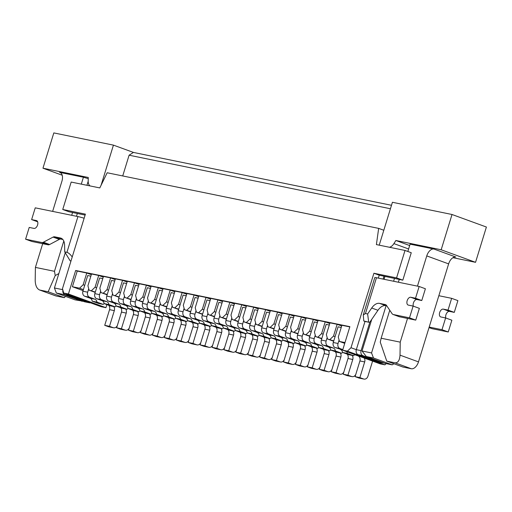 <?xml version="1.0" encoding="UTF-8"?>
<svg xmlns="http://www.w3.org/2000/svg" width="512" height="512" viewBox="0 0 512 512"><rect width="100%" height="100%" fill="white"/><g stroke="black" fill="none" stroke-linecap="round" stroke-linejoin="round"><path stroke-width="0.77" d="M333.766 340.896L327.539 339.002L333.664 341.235M321.843 338.451L315.616 336.563L321.741 338.797M309.92 336.006L303.699 334.118L309.818 336.352M297.997 333.568L291.776 331.674L297.894 333.907M286.08 331.123L279.853 329.235L285.971 331.469M274.157 328.678L267.93 326.79L274.048 329.024M262.234 326.24L256.006 324.346L262.125 326.579M250.31 323.795L244.083 321.907L250.202 324.141M238.387 321.35L232.16 319.462L238.285 321.696M226.464 318.912L220.237 317.024L226.362 319.251M214.541 316.467L208.32 314.579L214.438 316.813M202.618 314.029L196.397 312.134L202.515 314.368M190.701 311.584L184.474 309.696L190.592 311.93M178.778 309.139L172.55 307.251L178.669 309.485M166.854 306.701L160.627 304.806L166.746 307.04M154.931 304.256L148.704 302.368L154.822 304.602M143.008 301.811L136.781 299.923L142.906 302.157M131.085 299.373L124.858 297.478L130.982 299.712M119.162 296.928L112.941 295.04L119.059 297.274M107.238 294.483L101.018 292.595L107.136 294.829M95.322 292.045L89.094 290.15L95.213 292.384M83.398 289.6L79.558 288.198L72.403 286.733L83.078 290.63M386.202 363.603L384.909 364.838L347.411 351.162L342.643 350.182L349.875 326.662L75.661 270.483L68.429 294.003L63.661 293.024L101.158 306.707L105.926 307.686L106.874 304.595M347.411 351.162L351.002 347.725L356.314 349.664A4.109 3.315 101.6 0 0 358.234 354.726L377.606 361.792A4.109 3.315 101.6 0 0 377.99 361.901L382.758 362.88A4.109 3.315 101.6 0 0 383.757 362.893M373.914 273.248L396.57 277.888L402.816 280.166L379.226 275.187L373.914 273.248L351.002 347.725M63.661 293.024L62.483 288.621L85.395 214.138L62.739 209.498L71.181 182.061L99.795 187.923L107.174 172.762L378.662 228.384L376.397 244.589L405.011 250.451L396.57 277.888M384.909 364.838L380.141 363.859L342.643 350.182M68.429 294.003L105.926 307.686M402.816 280.166L411.258 252.73L405.011 250.451M62.739 209.498L68.992 211.776L85.101 215.078M82.246 301.331L63.494 294.496L56.339 293.03L75.091 299.866L82.784 301.152M56.339 293.03L54.426 287.968L65.254 252.755M76.48 216.282L77.338 213.491M386.086 305.709L371.558 352.941L373.478 357.997L392.224 364.838L393.933 363.744M373.478 357.997L366.323 356.531L385.075 363.373L392.224 364.838M394.47 278.458L393.613 281.248M384.934 276.506L384.077 279.296M371.75 319.347L362.022 350.982L371.558 352.941M366.323 356.531L362.022 350.982M54.426 287.968L62.765 289.677M63.584 293.606L63.494 294.496M378.662 228.384L383.808 230.259M72.403 286.733L77.229 271.053L86.765 273.011L91.322 274.669M75.661 270.483L77.229 271.053M344.979 342.579L339.462 341.446L344.736 343.373M89.094 290.15L87.917 285.747L91.533 273.984L98.688 275.45L103.245 277.114M101.018 292.595L99.84 288.186L103.456 276.429L110.611 277.894L115.168 279.558M112.941 295.04L111.757 290.63L115.379 278.867L122.528 280.333L127.091 281.997M124.858 297.478L123.68 293.075L127.302 281.312L134.451 282.778L139.008 284.442M136.781 299.923L135.603 295.514L139.219 283.757L146.374 285.222L150.931 286.886M148.704 302.368L147.526 297.958L151.142 286.195L158.298 287.661L162.854 289.325M160.627 304.806L159.45 300.403L163.066 288.64L170.221 290.106L174.778 291.77M172.55 307.251L171.373 302.842L174.989 291.085L182.144 292.55L186.701 294.208M184.474 309.696L183.296 305.286L186.912 293.523L194.067 294.989L198.624 296.653M196.397 312.134L195.219 307.725L198.835 295.968L205.99 297.434L210.547 299.098M208.32 314.579L207.136 310.17L210.758 298.413L217.907 299.878L222.47 301.536M220.237 317.024L219.059 312.614L222.682 300.851L229.83 302.317L234.387 303.981M232.16 319.462L230.982 315.053L234.598 303.296L241.754 304.762L246.31 306.426M244.083 321.907L242.906 317.498L246.522 305.741L253.677 307.2L258.234 308.864M256.006 324.346L254.829 319.942L258.445 308.179L265.6 309.645L270.157 311.309M267.93 326.79L266.752 322.381L270.368 310.624L277.523 312.09L282.08 313.754M279.853 329.235L278.675 324.826L282.291 313.062L289.446 314.528L294.003 316.192M291.776 331.674L290.598 327.27L294.214 315.507L301.37 316.973L305.926 318.637M303.699 334.118L302.515 329.709L306.138 317.952L313.286 319.418L317.85 321.082M315.616 336.563L314.438 332.154L318.061 320.39L325.21 321.856L329.766 323.52M327.539 339.002L326.362 334.592L329.978 322.835L337.133 324.301L341.69 325.965M339.462 341.446L338.285 337.037L341.901 325.28L349.805 326.899M84.71 285.338L83.149 284.768L86.765 273.011M83.149 284.768L79.558 288.198M96.634 287.782L95.066 287.213L98.688 275.45M95.066 287.213L91.475 290.643M108.55 290.221L106.989 289.651L110.611 277.894M106.989 289.651L103.398 293.082M120.474 292.666L118.912 292.096L122.528 280.333M118.912 292.096L115.322 295.526M132.397 295.11L130.835 294.541L134.451 282.778M130.835 294.541L127.245 297.971M144.32 297.549L142.758 296.979L146.374 285.222M142.758 296.979L139.168 300.41M156.243 299.994L154.682 299.424L158.298 287.661M154.682 299.424L151.091 302.854M168.166 302.438L166.605 301.862L170.221 290.106M166.605 301.862L163.014 305.299M180.09 304.877L178.528 304.307L182.144 292.55M178.528 304.307L174.938 307.738M192.013 307.322L190.445 306.752L194.067 294.989M190.445 306.752L186.854 310.182M203.93 309.76L202.368 309.19L205.99 297.434M202.368 309.19L198.778 312.627M215.853 312.205L214.291 311.635L217.907 299.878M214.291 311.635L210.701 315.066M227.776 314.65L226.214 314.08L229.83 302.317M226.214 314.08L222.624 317.51M239.699 317.088L238.138 316.518L241.754 304.762M238.138 316.518L234.547 319.949M251.622 319.533L250.061 318.963L253.677 307.2M250.061 318.963L246.47 322.394M263.546 321.978L261.984 321.408L265.6 309.645M261.984 321.408L258.394 324.838M275.469 324.416L273.907 323.846L277.523 312.09M273.907 323.846L270.317 327.277M287.392 326.861L285.824 326.291L289.446 314.528M285.824 326.291L282.234 329.722M299.309 329.306L297.747 328.736L301.37 316.973M297.747 328.736L294.157 332.166M311.232 331.744L309.67 331.174L313.286 319.418M309.67 331.174L306.08 334.605M323.155 334.189L321.594 333.619L325.21 321.856M321.594 333.619L318.003 337.05M335.078 336.634L333.517 336.058L337.133 324.301M333.517 336.058L329.926 339.494M90.035 185.92A8.224 4.832 110 0 1 88.192 180.979L88.269 177.478L42.963 168.192L62.208 175.213M88.243 178.656L83.418 177.229L59.578 172.346A8.224 4.832 110 0 1 59.981 172.461A8.224 4.832 110 0 1 61.933 181.165L52.634 211.392M409.67 245.53L395.866 240.493L441.171 249.773L452.026 214.496L392.416 202.278L379.219 245.165M452.941 257.683L475.546 262.317L441.171 249.773M417.459 286.138L426.758 255.904A8.224 4.832 110 0 1 433.939 249.043L410.093 244.154L407.84 251.482M390.426 208.742L129.101 155.2L133.427 152.422L113.434 145.126L101.075 185.299M113.434 145.126L53.818 132.915L42.963 168.192M408.608 248.979L393.907 243.616A8.224 4.832 110 0 1 389.427 247.258M393.907 243.616L395.866 240.493M133.427 152.422L391.488 205.293M475.546 262.317L486.4 227.034L452.026 214.496M129.101 155.2L122.72 175.949M433.939 249.043L455.814 257.024A8.224 4.832 -70 0 0 448.634 263.885L426.758 255.904M411.302 368.749L395.117 362.842L386.771 361.133L402.957 367.04L411.302 368.749A8.224 4.832 -70 0 0 418.483 361.882L448.634 263.885M389.76 310.246L381.152 338.234L400.224 342.144L400.019 355.149C399.648 360.346 398.016 362.906 395.117 362.842M400.224 342.144L407.52 318.438M399.238 279.437L398.381 282.227M386.771 361.133L380.269 342.144L381.152 338.234M65.427 296.339L64.358 297.67L48.173 291.763L39.827 290.054L56.013 295.962L64.358 297.67M63.789 241.05L54.477 271.309L35.405 267.405L35.194 280.41C35.354 285.363 36.755 288.538 39.411 289.933L55.61 295.846A8.224 4.832 -70 0 0 56.013 295.962M88.186 181.267L86.95 185.286M71.706 215.302L72.57 212.512M81.299 184.128L83.418 177.229M35.405 267.405L42.694 243.693M54.477 271.309L55.226 275.552L58.854 273.562M55.226 275.552L48.173 291.763M39.411 289.933L39.827 290.054M415.75 320.122L409.504 317.843L413.12 306.08L419.366 308.358L415.75 320.122L399.539 316.8L393.286 314.522L409.504 317.843M369.862 322.106L369.766 322.419L363.782 320.986A8.634 0.608 -162.9 0 0 364.998 321.44L356.314 349.664L361.082 350.643A4.109 3.315 101.6 0 0 363.002 355.699L382.374 362.771A4.109 3.315 101.6 0 0 382.758 362.88M361.082 350.643L369.766 322.419L364.998 321.44M368.691 321.99L367.629 313.965L365.459 313.523L363.283 314.95L363.782 320.986M367.629 313.965L371.712 308.019A11.834 6.957 110 0 1 379.546 303.373L385.274 304.544A5.126 3.014 110 0 1 385.523 304.614A5.126 3.014 110 0 1 386.496 305.408L392.064 313.658A5.126 3.014 -70 0 0 393.03 314.445A5.126 3.014 -70 0 0 393.286 314.522M363.283 314.95L374.778 277.594A8.634 0.608 17.1 0 1 376.467 277.734L419.149 286.483L415.533 298.24L410.765 297.267A4.109 2.419 -70 0 0 407.226 300.525A4.109 2.419 -70 0 0 408.147 305.05A4.109 2.419 -70 0 0 408.352 305.107L413.12 306.08M399.04 316.621A5.126 3.014 -70 0 0 399.283 316.73A5.126 3.014 -70 0 0 399.539 316.8M369.69 322.355L377.965 310.298A11.834 6.957 110 0 1 385.798 305.651L386.797 305.856M415.533 298.24L421.779 300.525L425.395 288.762L419.149 286.483M421.779 300.525L417.011 299.546A4.109 2.419 -70 0 0 413.971 301.67A4.109 2.419 -70 0 0 413.357 306.17M383.994 276.16L383.091 279.098M379.226 275.187L378.323 278.118M448.25 331.981L451.866 320.218L445.619 317.939L441.997 329.696L448.25 331.981L432.032 328.659A5.126 3.014 110 0 1 431.782 328.582A5.126 3.014 110 0 1 431.539 328.474M438.842 295.712L451.648 298.336L457.894 300.621L454.278 312.378L449.51 311.398A4.109 2.419 110 0 0 446.47 313.53A4.109 2.419 110 0 0 445.85 318.022M441.997 329.696L429.19 327.072M445.619 317.939L440.845 316.96A4.109 2.419 110 0 1 440.646 316.902A4.109 2.419 110 0 1 439.725 312.384A4.109 2.419 110 0 1 443.258 309.12L448.026 310.099L454.278 312.378M451.648 298.336L448.026 310.099M62.829 239.488L60.902 239.091A5.126 3.014 110 0 0 59.328 239.379L49.638 244.506A5.126 3.014 -70 0 1 48.064 244.794L31.853 241.472L25.6 239.194L41.818 242.515A5.126 3.014 -70 0 0 43.392 242.227L53.075 237.101A5.126 3.014 110 0 1 54.656 236.813L60.378 237.984A11.834 6.957 110 0 1 60.96 238.15A11.834 6.957 110 0 1 64.595 245.101L64.749 251.917L66.918 252.365C68.493 252.749 70.259 254.278 72.218 256.954M36.794 220.717L36.397 220.57A4.109 2.419 -70 0 1 36.602 220.627A4.109 2.419 -70 0 1 37.523 225.152A4.109 2.419 -70 0 1 33.984 228.41L29.216 227.43L25.6 239.194M70.976 260.998L70.157 260.826L70.944 261.114M66.918 252.365L77.933 216.576L35.245 207.834L31.629 219.59L36.397 220.57M90.47 302.81A4.109 3.315 -78.4 0 1 89.466 302.79L84.698 301.818A4.109 3.315 -78.4 0 1 84.314 301.709L64.941 294.637A4.109 3.315 -78.4 0 1 62.886 290.138M89.466 302.79A4.109 3.315 -78.4 0 1 89.088 302.682L69.709 295.616A4.109 3.315 -78.4 0 1 68.538 294.81M77.933 216.576A8.634 0.608 17.1 0 1 84.134 218.227M37.645 221.786L31.629 219.59M64.749 251.917L70.157 260.826M342.714 349.952L335.187 347.571A4.109 3.315 -78.4 0 1 333.267 342.509L338.093 326.829L341.229 327.475M339.091 340.058L338.042 343.488A4.109 3.315 -78.4 0 0 339.955 348.55L342.822 349.594M340.448 349.491A4.109 3.315 -78.4 0 1 342.554 352.435L347.322 353.414L353.574 355.693A4.109 3.315 -78.4 0 1 355.053 354.707M342.554 352.435L348.806 354.72L353.574 355.693M354.906 354.765L357.997 355.891A4.109 3.315 -78.4 0 1 359.917 360.954L355.098 376.634L359.866 377.613L363.616 378.976A4.109 3.315 -78.4 0 0 363.994 379.085A4.109 3.315 -78.4 0 0 367.942 376.198L372.589 361.107M364.237 358.061A4.109 3.315 -78.4 0 1 364.685 361.933L359.866 377.613M355.098 376.634L358.842 378.003L363.616 378.976M363.994 379.085L359.226 378.106A4.109 3.315 -78.4 0 1 358.842 378.003M341.293 327.258A4.109 3.315 -78.4 0 1 340.826 327.392M346.688 351.654A4.109 3.315 -78.4 0 1 347.322 353.414M84.819 296.275L89.587 297.254L94.848 299.174L90.08 298.195L84.819 296.275A4.109 3.315 -78.4 0 1 82.899 291.219L87.725 275.539L90.854 276.179M88.723 288.768L87.667 292.192A4.109 3.315 -78.4 0 0 89.587 297.254M90.08 298.195A4.109 3.315 -78.4 0 1 92.186 301.146L96.954 302.125L103.2 304.403A4.109 3.315 -78.4 0 1 104.205 303.622M92.186 301.146L98.432 303.424L103.2 304.403M113.709 306.554A4.109 3.315 -78.4 0 1 114.317 310.637L109.491 326.317L113.242 327.686A4.109 3.315 -78.4 0 0 113.626 327.795A4.109 3.315 -78.4 0 0 117.35 325.498M108.64 305.242A4.109 3.315 -78.4 0 1 109.549 309.658L104.723 325.338L109.491 326.317M104.723 325.338L108.474 326.707L113.242 327.686M113.626 327.795L108.858 326.816A4.109 3.315 -78.4 0 1 108.474 326.707M90.925 275.962A4.109 3.315 -78.4 0 1 90.458 276.096M94.848 299.174A4.109 3.315 -78.4 0 1 96.954 302.125M144.429 308.493L149.197 309.466L154.464 311.386L149.69 310.413L144.429 308.493A4.109 3.315 -78.4 0 1 142.509 303.43L147.334 287.75L150.47 288.39M148.333 300.979L147.283 304.41A4.109 3.315 -78.4 0 0 149.197 309.466M149.69 310.413A4.109 3.315 -78.4 0 1 151.795 313.357L156.563 314.336L162.816 316.614A4.109 3.315 -78.4 0 1 163.814 315.834M151.795 313.357L158.048 315.635L162.816 316.614M173.325 318.765A4.109 3.315 -78.4 0 1 173.926 322.848L169.107 338.528L172.858 339.898A4.109 3.315 -78.4 0 0 173.235 340.006A4.109 3.315 -78.4 0 0 176.96 337.709M168.256 317.453A4.109 3.315 -78.4 0 1 169.158 321.875L164.339 337.555L169.107 338.528M164.339 337.555L168.083 338.918L172.858 339.898M173.235 340.006L168.467 339.027A4.109 3.315 -78.4 0 1 168.083 338.918M150.534 288.173A4.109 3.315 -78.4 0 1 150.067 288.314M154.464 311.386A4.109 3.315 -78.4 0 1 156.563 314.336M156.352 310.931L161.12 311.91L166.381 313.83L161.613 312.851L156.352 310.931A4.109 3.315 -78.4 0 1 154.432 305.875L159.258 290.195L162.394 290.835M160.256 303.424L159.2 306.848A4.109 3.315 -78.4 0 0 161.12 311.91M161.613 312.851A4.109 3.315 -78.4 0 1 163.718 315.802L168.486 316.774L174.739 319.059A4.109 3.315 -78.4 0 1 175.738 318.278M163.718 315.802L169.965 318.08L174.739 319.059M185.248 321.21A4.109 3.315 -78.4 0 1 185.85 325.293L181.03 340.973L184.774 342.342A4.109 3.315 -78.4 0 0 185.158 342.451A4.109 3.315 -78.4 0 0 188.883 340.154M180.173 319.898A4.109 3.315 -78.4 0 1 181.082 324.314L176.256 339.994L181.03 340.973M176.256 339.994L180.006 341.363L184.774 342.342M185.158 342.451L180.39 341.472A4.109 3.315 -78.4 0 1 180.006 341.363M162.458 290.618A4.109 3.315 -78.4 0 1 161.99 290.752M166.381 313.83A4.109 3.315 -78.4 0 1 168.486 316.774M120.582 303.603L125.357 304.582L130.618 306.502L125.85 305.523L120.582 303.603A4.109 3.315 -78.4 0 1 118.669 298.547L123.488 282.867L126.624 283.507M124.493 296.096L123.437 299.52A4.109 3.315 -78.4 0 0 125.357 304.582M125.85 305.523A4.109 3.315 -78.4 0 1 127.949 308.474L132.717 309.446L138.97 311.731A4.109 3.315 -78.4 0 1 139.968 310.95M127.949 308.474L134.202 310.752L138.97 311.731M149.478 313.882A4.109 3.315 -78.4 0 1 150.086 317.965L145.261 333.645L149.011 335.014A4.109 3.315 -78.4 0 0 149.389 335.123A4.109 3.315 -78.4 0 0 153.114 332.826M144.41 312.57A4.109 3.315 -78.4 0 1 145.318 316.986L140.493 332.666L145.261 333.645M140.493 332.666L144.243 334.035L149.011 335.014M149.389 335.123L144.621 334.144A4.109 3.315 -78.4 0 1 144.243 334.035M126.694 283.29A4.109 3.315 -78.4 0 1 126.227 283.424M130.618 306.502A4.109 3.315 -78.4 0 1 132.717 309.446M108.666 301.165L113.434 302.138L118.694 304.058L113.926 303.085L108.666 301.165A4.109 3.315 -78.4 0 1 106.746 296.102L111.565 280.422L114.701 281.062M112.57 293.651L111.514 297.082A4.109 3.315 -78.4 0 0 113.434 302.138M113.926 303.085A4.109 3.315 -78.4 0 1 116.026 306.029L120.8 307.008L127.046 309.286A4.109 3.315 -78.4 0 1 128.045 308.506M116.026 306.029L122.278 308.307L127.046 309.286M137.555 311.443A4.109 3.315 -78.4 0 1 138.163 315.52L133.338 331.2L137.088 332.57A4.109 3.315 -78.4 0 0 137.466 332.678A4.109 3.315 -78.4 0 0 141.197 330.381M132.486 310.125A4.109 3.315 -78.4 0 1 133.395 314.547L128.57 330.227L133.338 331.2M128.57 330.227L132.32 331.59L137.088 332.57M137.466 332.678L132.698 331.699A4.109 3.315 -78.4 0 1 132.32 331.59M114.771 280.845A4.109 3.315 -78.4 0 1 114.304 280.986M118.694 304.058A4.109 3.315 -78.4 0 1 120.8 307.008M96.742 298.72L101.51 299.699L106.771 301.619L102.003 300.64L96.742 298.72A4.109 3.315 -78.4 0 1 94.822 293.658L99.648 277.978L102.778 278.624M100.646 291.213L99.59 294.637A4.109 3.315 -78.4 0 0 101.51 299.699M102.003 300.64A4.109 3.315 -78.4 0 1 104.109 303.59L108.877 304.563L115.123 306.842A4.109 3.315 -78.4 0 1 116.128 306.067M104.109 303.59L110.355 305.869L115.123 306.842M125.632 308.998A4.109 3.315 -78.4 0 1 126.24 313.082L121.414 328.762L125.165 330.125A4.109 3.315 -78.4 0 0 125.549 330.234A4.109 3.315 -78.4 0 0 129.274 327.942M120.563 307.686A4.109 3.315 -78.4 0 1 121.472 312.102L116.646 327.782L121.414 328.762M116.646 327.782L120.397 329.152L125.165 330.125M125.549 330.234L120.774 329.261A4.109 3.315 -78.4 0 1 120.397 329.152M102.848 278.406A4.109 3.315 -78.4 0 1 102.381 278.541M106.771 301.619A4.109 3.315 -78.4 0 1 108.877 304.563M323.264 345.126L328.032 346.106L333.299 348.026L328.531 347.046L323.264 345.126A4.109 3.315 -78.4 0 1 321.344 340.07L326.17 324.39L329.306 325.03M327.168 337.619L326.118 341.043A4.109 3.315 -78.4 0 0 328.032 346.106M328.531 347.046A4.109 3.315 -78.4 0 1 330.63 349.997L335.398 350.97L341.651 353.254A4.109 3.315 -78.4 0 1 342.65 352.474M330.63 349.997L336.883 352.275L341.651 353.254M352.16 355.405A4.109 3.315 -78.4 0 1 352.768 359.488L347.942 375.168L351.693 376.538A4.109 3.315 -78.4 0 0 352.07 376.64A4.109 3.315 -78.4 0 0 355.795 374.349M347.091 354.093A4.109 3.315 -78.4 0 1 347.994 358.509L343.174 374.189L347.942 375.168M343.174 374.189L346.925 375.558L351.693 376.538M352.07 376.64L347.302 375.667A4.109 3.315 -78.4 0 1 346.925 375.558M329.37 324.813A4.109 3.315 -78.4 0 1 328.909 324.947M333.299 348.026A4.109 3.315 -78.4 0 1 335.398 350.97M311.341 342.688L316.115 343.661L321.376 345.581L316.608 344.608L311.341 342.688A4.109 3.315 -78.4 0 1 309.427 337.626L314.246 321.946L317.382 322.586M315.251 335.174L314.195 338.605A4.109 3.315 -78.4 0 0 316.115 343.661M316.608 344.608A4.109 3.315 -78.4 0 1 318.707 347.552L323.475 348.531L329.728 350.81A4.109 3.315 -78.4 0 1 330.726 350.029M318.707 347.552L324.96 349.83L329.728 350.81M340.237 352.96A4.109 3.315 -78.4 0 1 340.845 357.043L336.019 372.723L339.77 374.093A4.109 3.315 -78.4 0 0 340.147 374.202A4.109 3.315 -78.4 0 0 343.872 371.904M335.168 351.648A4.109 3.315 -78.4 0 1 336.07 356.07L331.251 371.75L336.019 372.723M331.251 371.75L335.002 373.114L339.77 374.093M340.147 374.202L335.379 373.222A4.109 3.315 -78.4 0 1 335.002 373.114M317.453 322.368A4.109 3.315 -78.4 0 1 316.986 322.509M321.376 345.581A4.109 3.315 -78.4 0 1 323.475 348.531M168.275 313.376L173.043 314.355L178.304 316.275L173.536 315.296L168.275 313.376A4.109 3.315 -78.4 0 1 166.355 308.314L171.181 292.634L174.317 293.28M172.179 305.862L171.123 309.293A4.109 3.315 -78.4 0 0 173.043 314.355M173.536 315.296A4.109 3.315 -78.4 0 1 175.642 318.24L180.41 319.219L186.656 321.498A4.109 3.315 -78.4 0 1 187.661 320.723M175.642 318.24L181.888 320.525L186.656 321.498M197.171 323.654A4.109 3.315 -78.4 0 1 197.773 327.738L192.947 343.418L196.698 344.781A4.109 3.315 -78.4 0 0 197.082 344.89A4.109 3.315 -78.4 0 0 200.806 342.598M192.096 322.342A4.109 3.315 -78.4 0 1 193.005 326.758L188.179 342.438L192.947 343.418M188.179 342.438L191.93 343.808L196.698 344.781M197.082 344.89L192.314 343.91A4.109 3.315 -78.4 0 1 191.93 343.808M174.381 293.062A4.109 3.315 -78.4 0 1 173.914 293.197M178.304 316.275A4.109 3.315 -78.4 0 1 180.41 319.219M180.198 315.821L184.966 316.794L190.227 318.714L185.459 317.741L180.198 315.821A4.109 3.315 -78.4 0 1 178.278 310.758L183.104 295.078L186.234 295.718M184.102 308.307L183.046 311.738A4.109 3.315 -78.4 0 0 184.966 316.794M185.459 317.741A4.109 3.315 -78.4 0 1 187.565 320.685L192.333 321.664L198.579 323.942A4.109 3.315 -78.4 0 1 199.584 323.162M187.565 320.685L193.811 322.963L198.579 323.942M209.088 326.093A4.109 3.315 -78.4 0 1 209.696 330.176L204.87 345.856L208.621 347.226A4.109 3.315 -78.4 0 0 209.005 347.334A4.109 3.315 -78.4 0 0 212.73 345.037M204.019 324.781A4.109 3.315 -78.4 0 1 204.928 329.203L200.102 344.883L204.87 345.856M200.102 344.883L203.853 346.246L208.621 347.226M209.005 347.334L204.237 346.355A4.109 3.315 -78.4 0 1 203.853 346.246M186.304 295.501A4.109 3.315 -78.4 0 1 185.837 295.642M190.227 318.714A4.109 3.315 -78.4 0 1 192.333 321.664M299.424 340.243L304.192 341.222L309.453 343.142L304.685 342.163L299.424 340.243A4.109 3.315 -78.4 0 1 297.504 335.181L302.323 319.501L305.459 320.147M303.328 332.73L302.272 336.16A4.109 3.315 -78.4 0 0 304.192 341.222M304.685 342.163A4.109 3.315 -78.4 0 1 306.784 345.107L311.558 346.086L317.805 348.365A4.109 3.315 -78.4 0 1 318.803 347.59M306.784 345.107L313.037 347.392L317.805 348.365M328.314 350.522A4.109 3.315 -78.4 0 1 328.922 354.605L324.096 370.285L327.846 371.648A4.109 3.315 -78.4 0 0 328.224 371.757A4.109 3.315 -78.4 0 0 331.955 369.466M323.245 349.21A4.109 3.315 -78.4 0 1 324.154 353.626L319.328 369.306L324.096 370.285M319.328 369.306L323.078 370.675L327.846 371.648M328.224 371.757L323.456 370.784A4.109 3.315 -78.4 0 1 323.078 370.675M305.53 319.93A4.109 3.315 -78.4 0 1 305.062 320.064M309.453 343.142A4.109 3.315 -78.4 0 1 311.558 346.086M132.506 306.048L137.274 307.027L142.541 308.947L137.773 307.968L132.506 306.048A4.109 3.315 -78.4 0 1 130.592 300.986L135.411 285.306L138.547 285.952M136.41 298.534L135.36 301.965A4.109 3.315 -78.4 0 0 137.274 307.027M137.773 307.968A4.109 3.315 -78.4 0 1 139.872 310.912L144.64 311.891L150.893 314.17A4.109 3.315 -78.4 0 1 151.891 313.395M139.872 310.912L146.125 313.197L150.893 314.17M161.402 316.326A4.109 3.315 -78.4 0 1 162.01 320.41L157.184 336.09L160.934 337.453A4.109 3.315 -78.4 0 0 161.312 337.562A4.109 3.315 -78.4 0 0 165.037 335.27M156.333 315.014A4.109 3.315 -78.4 0 1 157.235 319.43L152.416 335.11L157.184 336.09M152.416 335.11L156.166 336.48L160.934 337.453M161.312 337.562L156.544 336.589A4.109 3.315 -78.4 0 1 156.166 336.48M138.611 285.734A4.109 3.315 -78.4 0 1 138.15 285.869M142.541 308.947A4.109 3.315 -78.4 0 1 144.64 311.891M287.501 337.798L292.269 338.778L297.53 340.698L292.762 339.718L287.501 337.798A4.109 3.315 -78.4 0 1 285.581 332.742L290.406 317.062L293.536 317.702M291.405 330.291L290.349 333.715A4.109 3.315 -78.4 0 0 292.269 338.778M292.762 339.718A4.109 3.315 -78.4 0 1 294.867 342.669L299.635 343.642L305.882 345.926A4.109 3.315 -78.4 0 1 306.886 345.146M294.867 342.669L301.114 344.947L305.882 345.926M316.39 348.077A4.109 3.315 -78.4 0 1 316.998 352.16L312.173 367.84L315.923 369.21A4.109 3.315 -78.4 0 0 316.307 369.318A4.109 3.315 -78.4 0 0 320.032 367.021M311.322 346.765A4.109 3.315 -78.4 0 1 312.23 351.181L307.405 366.861L312.173 367.84M307.405 366.861L311.155 368.23L315.923 369.21M316.307 369.318L311.533 368.339A4.109 3.315 -78.4 0 1 311.155 368.23M293.606 317.485A4.109 3.315 -78.4 0 1 293.139 317.619M297.53 340.698A4.109 3.315 -78.4 0 1 299.635 343.642M263.654 332.915L268.422 333.894L273.683 335.814L268.915 334.835L263.654 332.915A4.109 3.315 -78.4 0 1 261.734 327.853L266.56 312.173L269.696 312.819M267.558 325.408L266.502 328.832A4.109 3.315 -78.4 0 0 268.422 333.894M268.915 334.835A4.109 3.315 -78.4 0 1 271.021 337.786L275.789 338.758L282.035 341.037A4.109 3.315 -78.4 0 1 283.04 340.262M271.021 337.786L277.267 340.064L282.035 341.037M292.55 343.194A4.109 3.315 -78.4 0 1 293.152 347.277L288.326 362.957L292.077 364.32A4.109 3.315 -78.4 0 0 292.461 364.429A4.109 3.315 -78.4 0 0 296.186 362.138M287.475 341.882A4.109 3.315 -78.4 0 1 288.384 346.298L283.558 361.978L288.326 362.957M283.558 361.978L287.309 363.347L292.077 364.32M292.461 364.429L287.693 363.456A4.109 3.315 -78.4 0 1 287.309 363.347M269.76 312.602A4.109 3.315 -78.4 0 1 269.293 312.736M273.683 335.814A4.109 3.315 -78.4 0 1 275.789 338.758M275.578 335.36L280.346 336.333L285.606 338.253L280.838 337.28L275.578 335.36A4.109 3.315 -78.4 0 1 273.658 330.298L278.483 314.618L281.613 315.258M279.482 327.846L278.426 331.277A4.109 3.315 -78.4 0 0 280.346 336.333M280.838 337.28A4.109 3.315 -78.4 0 1 282.944 340.224L287.712 341.203L293.958 343.482A4.109 3.315 -78.4 0 1 294.963 342.701M282.944 340.224L289.19 342.502L293.958 343.482M304.467 345.638A4.109 3.315 -78.4 0 1 305.075 349.715L300.25 365.395L304 366.765A4.109 3.315 -78.4 0 0 304.384 366.874A4.109 3.315 -78.4 0 0 308.109 364.576M299.398 344.32A4.109 3.315 -78.4 0 1 300.307 348.742L295.482 364.422L300.25 365.395M295.482 364.422L299.232 365.786L304 366.765M304.384 366.874L299.616 365.894A4.109 3.315 -78.4 0 1 299.232 365.786M281.683 315.04A4.109 3.315 -78.4 0 1 281.216 315.181M285.606 338.253A4.109 3.315 -78.4 0 1 287.712 341.203M251.731 330.47L256.499 331.45L261.76 333.37L256.992 332.39L251.731 330.47A4.109 3.315 -78.4 0 1 249.811 325.414L254.637 309.734L257.773 310.374M255.635 322.963L254.579 326.387A4.109 3.315 -78.4 0 0 256.499 331.45M256.992 332.39A4.109 3.315 -78.4 0 1 259.098 335.341L263.866 336.32L270.118 338.598A4.109 3.315 -78.4 0 1 271.117 337.818M259.098 335.341L265.344 337.619L270.118 338.598M280.627 340.749A4.109 3.315 -78.4 0 1 281.229 344.832L276.41 360.512L280.154 361.882A4.109 3.315 -78.4 0 0 280.538 361.99A4.109 3.315 -78.4 0 0 284.262 359.693M275.552 339.437A4.109 3.315 -78.4 0 1 276.461 343.853L271.635 359.533L276.41 360.512M271.635 359.533L275.386 360.902L280.154 361.882M280.538 361.99L275.77 361.011A4.109 3.315 -78.4 0 1 275.386 360.902M257.837 310.157A4.109 3.315 -78.4 0 1 257.37 310.291M261.76 333.37A4.109 3.315 -78.4 0 1 263.866 336.32M192.122 318.259L196.89 319.238L202.15 321.158L197.382 320.179L192.122 318.259A4.109 3.315 -78.4 0 1 190.202 313.203L195.027 297.523L198.157 298.163M196.026 310.752L194.97 314.176A4.109 3.315 -78.4 0 0 196.89 319.238M197.382 320.179A4.109 3.315 -78.4 0 1 199.488 323.13L204.256 324.102L210.502 326.387A4.109 3.315 -78.4 0 1 211.507 325.606M199.488 323.13L205.734 325.408L210.502 326.387M221.011 328.538A4.109 3.315 -78.4 0 1 221.619 332.621L216.794 348.301L220.544 349.67A4.109 3.315 -78.4 0 0 220.928 349.773A4.109 3.315 -78.4 0 0 224.653 347.482M215.942 327.226A4.109 3.315 -78.4 0 1 216.851 331.642L212.026 347.322L216.794 348.301M212.026 347.322L215.776 348.691L220.544 349.67M220.928 349.773L216.154 348.8A4.109 3.315 -78.4 0 1 215.776 348.691M198.227 297.946A4.109 3.315 -78.4 0 1 197.76 298.08M202.15 321.158A4.109 3.315 -78.4 0 1 204.256 324.102M204.045 320.704L208.813 321.677L214.074 323.597L209.306 322.624L204.045 320.704A4.109 3.315 -78.4 0 1 202.125 315.642L206.944 299.962L210.08 300.608M207.949 313.19L206.893 316.621A4.109 3.315 -78.4 0 0 208.813 321.677M209.306 322.624A4.109 3.315 -78.4 0 1 211.405 325.568L216.179 326.547L222.426 328.826A4.109 3.315 -78.4 0 1 223.424 328.045M211.405 325.568L217.658 327.853L222.426 328.826M232.934 330.982A4.109 3.315 -78.4 0 1 233.542 335.059L228.717 350.739L232.467 352.109A4.109 3.315 -78.4 0 0 232.845 352.218A4.109 3.315 -78.4 0 0 236.576 349.92M227.866 329.67A4.109 3.315 -78.4 0 1 228.774 334.086L223.949 349.766L228.717 350.739M223.949 349.766L227.699 351.136L232.467 352.109M232.845 352.218L228.077 351.238A4.109 3.315 -78.4 0 1 227.699 351.136M210.15 300.39A4.109 3.315 -78.4 0 1 209.683 300.525M214.074 323.597A4.109 3.315 -78.4 0 1 216.179 326.547M227.885 325.587L232.653 326.566L237.92 328.486L233.152 327.507L227.885 325.587A4.109 3.315 -78.4 0 1 225.971 320.525L230.79 304.851L233.926 305.491M231.789 318.08L230.739 321.504A4.109 3.315 -78.4 0 0 232.653 326.566M233.152 327.507A4.109 3.315 -78.4 0 1 235.251 330.458L240.019 331.43L246.272 333.715A4.109 3.315 -78.4 0 1 247.27 332.934M235.251 330.458L241.504 332.736L246.272 333.715M256.781 335.866A4.109 3.315 -78.4 0 1 257.389 339.949L252.563 355.629L256.314 356.992A4.109 3.315 -78.4 0 0 256.691 357.101A4.109 3.315 -78.4 0 0 260.416 354.81M251.712 334.554A4.109 3.315 -78.4 0 1 252.614 338.97L247.795 354.65L252.563 355.629M247.795 354.65L251.546 356.019L256.314 356.992M256.691 357.101L251.923 356.128A4.109 3.315 -78.4 0 1 251.546 356.019M233.99 305.274A4.109 3.315 -78.4 0 1 233.53 305.408M237.92 328.486A4.109 3.315 -78.4 0 1 240.019 331.43M239.808 328.032L244.576 329.005L249.843 330.925L245.069 329.952L239.808 328.032A4.109 3.315 -78.4 0 1 237.888 322.97L242.714 307.29L245.85 307.93M243.712 320.518L242.662 323.949A4.109 3.315 -78.4 0 0 244.576 329.005M245.069 329.952A4.109 3.315 -78.4 0 1 247.174 332.896L251.942 333.875L258.195 336.154A4.109 3.315 -78.4 0 1 259.194 335.373M247.174 332.896L253.427 335.181L258.195 336.154M268.704 338.31A4.109 3.315 -78.4 0 1 269.306 342.387L264.486 358.067L268.237 359.437A4.109 3.315 -78.4 0 0 268.614 359.546A4.109 3.315 -78.4 0 0 272.339 357.248M263.635 336.992A4.109 3.315 -78.4 0 1 264.538 341.414L259.718 357.094L264.486 358.067M259.718 357.094L263.462 358.458L268.237 359.437M268.614 359.546L263.846 358.566A4.109 3.315 -78.4 0 1 263.462 358.458M245.914 307.712A4.109 3.315 -78.4 0 1 245.446 307.853M249.843 330.925A4.109 3.315 -78.4 0 1 251.942 333.875M215.962 323.142L220.736 324.122L225.997 326.042L221.229 325.062L215.962 323.142A4.109 3.315 -78.4 0 1 214.048 318.086L218.867 302.406L222.003 303.046M219.872 315.635L218.816 319.066A4.109 3.315 -78.4 0 0 220.736 324.122M221.229 325.062A4.109 3.315 -78.4 0 1 223.328 328.013L228.096 328.992L234.349 331.27A4.109 3.315 -78.4 0 1 235.347 330.49M223.328 328.013L229.581 330.291L234.349 331.27M244.858 333.421A4.109 3.315 -78.4 0 1 245.466 337.504L240.64 353.184L244.39 354.554A4.109 3.315 -78.4 0 0 244.768 354.662A4.109 3.315 -78.4 0 0 248.493 352.365M239.789 332.109A4.109 3.315 -78.4 0 1 240.691 336.525L235.872 352.205L240.64 353.184M235.872 352.205L239.622 353.574L244.39 354.554M244.768 354.662L240 353.683A4.109 3.315 -78.4 0 1 239.622 353.574M222.074 302.829A4.109 3.315 -78.4 0 1 221.606 302.963M225.997 326.042A4.109 3.315 -78.4 0 1 228.096 328.992M59.578 172.346L60.365 172.634M418.483 361.882L400.019 355.149M376.467 277.734L365.459 313.523M363.002 355.699L358.234 354.726M382.374 362.771L377.606 361.792M443.258 309.12L449.51 311.398M429.043 327.565L432.032 328.659M417.011 299.546L410.765 297.267M377.965 310.298L371.712 308.019M385.798 305.651L379.546 303.373M385.766 304.723L385.274 304.544M84.314 301.709L89.088 302.682M64.941 294.637L69.709 295.616M48.064 244.794L41.818 242.515M49.638 244.506L43.392 242.227M59.328 239.379L53.075 237.101M60.902 239.091L54.656 236.813M61.517 238.4L60.378 237.984M333.267 342.509L338.042 343.488M335.187 347.571L339.955 348.55M357.997 355.891L358.682 356.032M359.917 360.954L364.685 361.933M82.899 291.219L87.667 292.192M109.549 309.658L114.317 310.637M142.509 303.43L147.283 304.41M169.158 321.875L173.926 322.848M154.432 305.875L159.2 306.848M181.082 324.314L185.85 325.293M118.669 298.547L123.437 299.52M145.318 316.986L150.086 317.965M106.746 296.102L111.514 297.082M133.395 314.547L138.163 315.52M94.822 293.658L99.59 294.637M121.472 312.102L126.24 313.082M321.344 340.07L326.118 341.043M347.994 358.509L352.768 359.488M309.427 337.626L314.195 338.605M336.07 356.07L340.845 357.043M166.355 308.314L171.123 309.293M193.005 326.758L197.773 327.738M178.278 310.758L183.046 311.738M204.928 329.203L209.696 330.176M297.504 335.181L302.272 336.16M324.154 353.626L328.922 354.605M130.592 300.986L135.36 301.965M157.235 319.43L162.01 320.41M285.581 332.742L290.349 333.715M312.23 351.181L316.998 352.16M261.734 327.853L266.502 328.832M288.384 346.298L293.152 347.277M273.658 330.298L278.426 331.277M300.307 348.742L305.075 349.715M249.811 325.414L254.579 326.387M276.461 343.853L281.229 344.832M190.202 313.203L194.97 314.176M216.851 331.642L221.619 332.621M202.125 315.642L206.893 316.621M228.774 334.086L233.542 335.059M225.971 320.525L230.739 321.504M252.614 338.97L257.389 339.949M237.888 322.97L242.662 323.949M264.538 341.414L269.306 342.387M214.048 318.086L218.816 319.066M240.691 336.525L245.466 337.504M429.037 327.584L431.782 328.582M399.283 316.73L393.03 314.445"/></g></svg>
